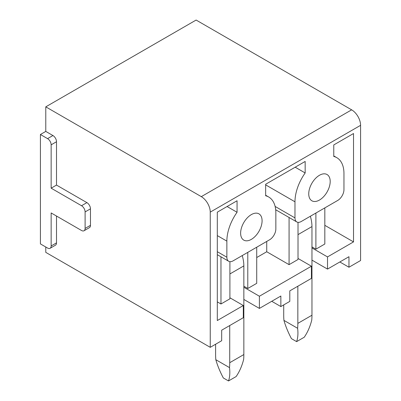 <?xml version="1.0" encoding="UTF-8"?>
<svg xmlns="http://www.w3.org/2000/svg" width="401" height="401" viewBox="0 0 401 401"><rect width="100%" height="100%" fill="white"/><g stroke="black" fill="none" stroke-linecap="round" stroke-linejoin="round"><path stroke-width="0.6" d="M45.779 106.846L196.119 20.05L351.642 109.839L201.302 196.64L45.779 106.846L45.779 131.413L52.932 135.538A5.058 2.922 60 0 1 56.506 141.733L56.506 185.082L86.897 202.625A5.058 2.922 60 0 1 90.471 208.821L90.471 225.332A5.058 2.922 60 0 1 89.423 227.648L84.06 230.74A5.058 2.922 60 0 1 81.533 230.49L51.143 212.946L51.143 245.973A5.058 2.922 60 0 1 50.095 248.289A5.058 2.922 60 0 1 47.569 248.039L40.416 243.908L40.416 134.505L45.779 131.413M51.143 245.973L56.506 242.876L56.506 216.044M56.506 242.876A5.058 2.922 60 0 1 55.458 245.191L50.095 248.289M45.779 247.006L45.779 252.374L210.244 347.326L210.244 212.119L360.584 125.323A12.642 7.298 60 0 0 351.642 109.839M201.302 196.64A12.642 7.298 60 0 1 210.244 212.119M311.958 260.114L327.512 269.091L348.96 256.705L348.96 267.236L360.584 260.525L360.584 125.323M327.512 269.091L327.512 256.916L311.958 247.933M298.013 258.46L311.422 266.204L311.422 278.379L289.793 290.87L289.793 301.397L280.855 306.554L271.738 301.291M348.96 267.236L339.847 261.973M295.191 167.202L305.166 172.961L305.166 161.443L265.657 184.254L265.657 195.768A34.636 20 120 0 1 268.675 196.986A34.636 20 120 0 1 275.848 212.841L275.848 228.941A8.852 5.113 120 0 1 269.587 239.783L233.126 260.835A8.852 5.113 120 0 1 228.7 261.272A8.852 5.113 120 0 1 226.866 257.221L226.866 241.121A34.636 20 120 0 1 237.056 212.279L237.056 200.766L217.302 212.169L217.302 320.539L243.312 305.522L229.908 297.783M305.166 172.961A34.636 20 120 0 0 294.976 201.798L294.976 217.898A8.852 5.113 120 0 0 296.81 221.948A8.852 5.113 120 0 0 301.236 221.512L337.697 200.46A8.852 5.113 120 0 0 343.958 189.623L343.958 173.523A34.636 20 120 0 0 336.785 157.663A34.636 20 120 0 0 333.767 156.445L333.767 144.931L353.522 133.528L353.522 241.898L327.512 256.916M324.83 225.332L353.522 241.898M330.193 181.468A15.168 8.757 120 0 0 327.051 174.525A15.168 8.757 120 0 0 315.361 178.585A15.168 8.757 120 0 0 308.74 193.853A15.168 8.757 120 0 0 311.883 200.796A15.168 8.757 120 0 0 323.572 196.731A15.168 8.757 120 0 0 330.193 181.468M324.83 207.888L324.83 244.014L315.893 249.171L315.893 213.051M311.958 246.901L315.893 249.171M266.73 241.432L266.73 251.753L289.076 264.655L298.013 259.492L298.013 222.339M289.076 264.655L289.076 217.487M40.416 134.505L47.569 138.636A5.058 2.922 60 0 1 51.143 144.831L56.506 141.733M84.06 230.74A5.058 2.922 60 0 0 85.107 228.425L85.107 211.913A5.058 2.922 60 0 0 81.533 205.723L51.143 188.174L51.143 144.831M51.143 188.174L56.506 185.082M227.086 206.525L237.056 212.279M262.084 220.791A15.168 8.757 120 0 0 258.941 213.848A15.168 8.757 120 0 0 247.252 217.908A15.168 8.757 120 0 0 240.63 233.176A15.168 8.757 120 0 0 243.773 240.119A15.168 8.757 120 0 0 255.462 236.054A15.168 8.757 120 0 0 262.084 220.791M266.73 251.753L256.72 257.532M210.244 347.326L221.683 340.72L221.683 330.193L243.312 317.702L243.312 305.522M280.855 306.554L280.855 296.028L259.402 308.414L243.848 299.437M259.402 308.414L259.402 296.234L243.848 287.256M311.422 266.204L259.402 296.234M243.848 286.224L247.783 288.494L247.783 252.369M217.302 301.863L220.966 303.978L229.908 298.815L229.908 261.663M247.783 288.494L256.72 283.337L256.72 247.211M220.966 303.978L220.966 256.805M283.713 304.905L283.713 315.226A64.34 37.148 60 0 0 283.923 320.379C285.582 326.193 288.083 332.279 291.437 338.634L296.62 341.627L304.239 337.231C307.592 332.359 310.093 326.665 311.747 320.138A64.34 37.148 60 0 0 311.958 315.226L311.958 226.57A30.336 17.514 60 0 0 310.354 216.244M296.62 341.627C297.908 337.948 298.244 333.507 297.627 328.294L283.923 320.379M311.958 315.226L297.838 323.381L297.838 286.224M297.838 323.381A64.34 37.148 60 0 1 297.627 328.294M215.608 344.228L215.608 354.549A64.34 37.148 60 0 0 215.813 359.702C217.472 365.517 219.974 371.602 223.327 377.958L228.51 380.95L236.129 376.554C239.482 371.682 241.983 365.983 243.643 359.461A64.34 37.148 60 0 0 243.848 354.549L243.848 265.893A30.336 17.514 60 0 0 242.244 255.567M228.51 380.95C229.798 377.271 230.134 372.825 229.517 367.617L215.813 359.702M243.848 354.549L229.728 362.704L229.728 325.547M229.728 362.704A64.34 37.148 60 0 1 229.517 367.617M265.657 184.871L294.976 201.798M275.126 206.44L294.976 217.898M47.569 138.636L52.932 135.538M81.533 205.723L86.897 202.625M85.107 211.913L90.471 208.821M85.107 228.425L90.471 225.332M217.302 251.703L226.866 257.221M217.302 235.603L226.866 241.121M298.013 234.62L311.958 226.57M229.908 273.943L243.848 265.893M275.693 209.758L296.81 221.948M333.767 155.924L336.785 157.663M217.302 254.69L228.7 261.272M265.657 195.247L268.675 196.986"/></g></svg>

